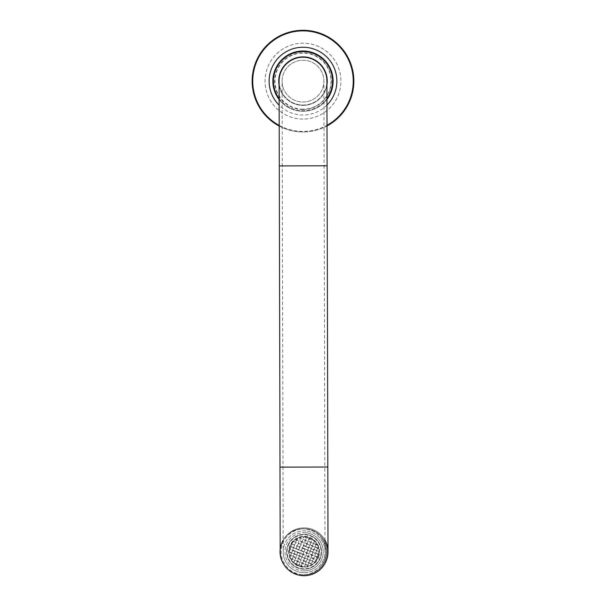 <?xml version="1.0" encoding="UTF-8"?>
<svg xmlns="http://www.w3.org/2000/svg" width="606" height="606" viewBox="0 0 606 606"><rect width="100%" height="100%" fill="white"/><g stroke="black" fill="none" stroke-linecap="round" stroke-linejoin="round"><path stroke-width="0.45" stroke-dasharray="3.03 2.27" d="M282.101 81.181A20.899 20.899 0 0 0 303.045 102.028A20.899 20.899 0 0 0 323.899 81.083A20.899 20.899 0 0 0 302.955 60.236A20.899 20.899 0 0 0 282.101 81.181A20.899 20.899 0 0 0 303.045 102.028A20.899 20.899 0 0 0 323.899 81.083A20.899 20.899 0 0 0 302.955 60.236A20.899 20.899 0 0 0 282.101 81.181L282.298 165.9L303.197 165.847L282.298 165.9L283.002 467.12L303.894 467.075L283.002 467.12L283.191 551.839A20.899 20.899 0 0 1 304.045 530.894A20.899 20.899 0 0 0 283.191 551.839A20.899 20.899 0 0 0 304.144 572.685A20.899 20.899 0 0 1 283.191 551.839M303.053 105.043A23.907 23.907 0 0 0 326.907 81.075A23.907 23.907 0 0 0 302.947 57.222A23.907 23.907 0 0 0 279.093 81.189A23.907 23.907 0 0 0 303.053 105.043M280.184 551.846A23.907 23.907 0 0 1 304.038 527.879A23.907 23.907 0 0 1 328.005 551.733A23.907 23.907 0 0 1 283.085 563.201A22.952 22.952 0 0 0 325.952 551.793A22.952 22.952 0 0 0 303 528.833L304.091 528.864C310.84 529.303 316.4 532.098 320.771 537.257A22.119 22.119 0 0 1 320.771 566.322C316.377 571.488 310.825 574.291 304.091 574.723L301.296 574.685A22.952 22.952 0 0 1 283.085 540.378A22.952 22.952 0 0 1 301.296 528.902L303 528.833A22.952 22.952 0 0 0 283.085 540.378A23.907 23.907 0 0 1 328.005 551.733A23.907 23.907 0 0 1 283.085 563.201A23.907 23.907 0 0 1 304.091 527.879A23.907 23.907 0 0 1 328.005 551.793A23.907 23.907 0 0 1 304.091 575.7A23.907 23.907 0 0 1 280.184 551.793A23.907 23.907 0 0 1 324.96 540.128M290.16 546.067L290.092 546.248A15.059 15.059 0 0 1 309.636 537.787A15.059 15.059 0 0 1 318.097 557.338L318.097 557.338A15.059 15.059 0 0 0 309.636 537.787A15.059 15.059 0 0 0 290.092 546.248L318.165 557.156M320.286 558.202A17.415 17.415 0 0 0 310.507 535.598A17.415 17.415 0 0 0 287.903 545.377A17.415 17.415 0 0 0 297.682 567.981A17.415 17.415 0 0 0 320.286 558.202A17.415 17.415 0 0 0 310.507 535.598A17.415 17.415 0 0 0 287.903 545.377A17.415 17.415 0 0 0 297.682 567.981A17.415 17.415 0 0 0 320.286 558.202A17.415 17.415 0 0 1 297.682 567.981A17.415 17.415 0 0 1 287.903 545.377M305 536.757L312.158 539.59L311.999 538.969M299.266 537.522L298.72 537.719L313.734 543.256L314.393 540.802L312.158 539.59L312.317 539.173M313.726 540.211L314.62 541.022L311.666 539.81L311.113 542.218L311.666 539.81L309.045 538.772L308.143 541.037L308.499 541.181L309.393 538.908L306.424 537.734L305.53 540.007L306.772 537.87L304.106 536.727L302.909 538.969L303.795 536.734M316.408 543.127L316.355 544.294L313.734 543.256L314.62 541.022M317.377 544.696L317.642 545.211L316.355 544.294L316.665 543.499M295.826 539.196L295.44 539.461L295.826 539.196L317.93 547.953L318.15 546.385M318.733 548.271L318.839 548.725L317.93 547.953L318.347 546.915M318.923 554.422L318.847 554.801L318.127 554.104L319.021 551.831L319.135 552.574L319.15 551.475L316.4 550.793L316.756 550.937L315.855 553.202L316.4 550.793L313.787 549.763L312.885 552.028L313.787 549.763L311.166 548.725L310.264 550.99L311.166 548.725L308.545 547.688L308 550.096L307.643 549.953L308.545 547.688L305.924 546.65L305.03 548.915L318.476 554.24L319.135 552.574M290.804 558.883L290.547 558.368L294.796 560.467L293.562 562.565L294.463 563.368L298.644 565.027L303.182 566.822L304.394 566.845L305.272 564.618L309.461 565.86L308.916 566.057M294.463 563.368L293.902 562.732L296.523 563.769L297.069 561.368L299.69 562.398L305.272 564.618L304.076 566.852L303.182 566.822M293.562 562.565L294.448 560.33L297.417 561.504L296.523 563.769L299.137 564.807L299.69 562.398L299.137 564.807L304.394 566.845M301.455 566.618L301.265 566.065L301.076 566.549M290.547 558.368L292.319 559.073L292.872 556.664L312.355 564.383L312.741 564.118L312.355 564.383M289.448 555.308L289.35 554.854L293.221 556.8L292.319 559.073L294.94 560.111L295.486 557.702L295.842 557.838L294.94 560.111L297.561 561.148L298.455 558.876L297.561 561.148L300.182 562.186L299.826 562.042L301.076 559.914L300.182 562.186L309.461 565.86M307.583 566.443L307.545 565.512L307.136 566.542L307.583 566.443L307.136 566.542M302.659 563.58L302.303 563.436L301.409 565.709L302.659 563.58M289.35 554.854L290.744 555.407L291.289 553.005L314.847 562.33L316.256 559.853L316.908 559.694L316.703 560.027M289.259 549.165L289.335 548.778L290.062 549.475L289.032 552.111L291.637 553.142L290.744 555.407L293.365 556.444L293.91 554.035L293.365 556.444L295.978 557.482L296.531 555.073L295.978 557.482L298.599 558.52L299.144 556.111L299.5 556.255L298.599 558.52L301.22 559.558L301.765 557.149L301.22 559.558L312.741 564.118M311.143 565.095L311.204 563.928L310.636 565.353M308.939 563.027L307.689 565.156L308.939 563.027M306.318 561.989L305.068 564.118L306.318 561.989M303.697 560.951L302.447 563.08L303.697 560.951M289.032 552.111L289.16 551.748L291.781 552.786L292.327 550.377L292.683 550.513L316.256 559.853L315.9 559.709L314.847 562.33M289.054 551.005L289.032 551.801L290.062 549.475L292.683 550.513L291.781 552.786L294.402 553.823L294.948 551.415L294.402 553.823L297.023 554.861L296.667 554.717L297.569 552.452L297.023 554.861L299.637 555.899L300.19 553.49L299.637 555.899L302.258 556.929L302.803 554.528L302.258 556.929L315.067 562.11L315.597 561.512M312.598 561.436L311.348 563.565L312.598 561.436M309.977 560.398L308.727 562.535L309.977 560.398M307.356 559.361L306.106 561.497L307.356 559.361M304.735 558.323L303.485 560.459L304.735 558.323M289.335 548.778L290.206 549.119L290.751 546.71L293.372 547.748L292.819 550.157L290.206 549.119L291.1 546.854L290.016 546.423M292.819 550.157L295.44 551.195L295.986 548.786L298.606 549.824L298.061 552.233L295.44 551.195L296.342 548.93L293.372 547.748L292.819 550.157M298.061 552.233L300.682 553.27L301.227 550.862L303.848 551.899L302.947 554.172L300.682 553.27L301.576 550.998L298.606 549.824L298.061 552.233M318.021 557.512L316.946 557.088L316.044 559.353L317.294 557.225L314.325 556.05L313.772 558.459L314.673 556.187L311.704 555.013L310.802 557.278L311.158 557.422L312.052 555.149L309.083 553.975L308.537 556.384L309.439 554.111L306.469 552.937L305.916 555.346L306.818 553.073L303.848 551.899L303.295 554.308L316.908 559.694M313.635 558.815L312.385 560.944L313.635 558.815M311.014 557.778L309.764 559.906L311.014 557.778M308.393 556.74L307.144 558.868L308.393 556.74M305.772 555.702L304.53 557.831L305.772 555.702M298.72 537.719L300.144 538.287L299.599 540.696L300.144 538.287L302.765 539.325L302.22 541.734L302.765 539.325L305.386 540.363L304.485 542.628L304.841 542.764L305.386 540.363L308.007 541.4L307.106 543.665L308.007 541.4L317.642 545.211M310.075 544.839L310.628 542.438L310.075 544.839M312.696 545.877L313.241 543.468L313.597 543.612L312.696 545.877M315.317 546.915L315.862 544.506L315.317 546.915M293.334 541.249L306.416 546.43L306.969 544.021L318.839 548.725M295.44 539.461L296.485 539.878L295.592 542.143L296.842 540.014L296.485 539.878L299.106 540.908L298.213 543.181L299.106 540.908L301.727 541.946L300.826 544.218L301.182 544.355L301.727 541.946L304.348 542.984L303.447 545.256L304.348 542.984L306.969 544.021L306.068 546.294L308.689 547.332L309.939 545.195L308.689 547.332L311.302 548.369L312.552 546.233L311.302 548.369L313.923 549.4L315.173 547.271L313.923 549.4L316.544 550.437L317.794 548.309L316.544 550.437L319.15 551.475M303.659 545.748L306.272 546.786L305.379 549.059L302.409 547.877L303.659 545.748L302.409 547.877L299.788 546.839L301.038 544.711L303.659 545.748M301.038 544.711L299.788 546.839L297.167 545.809L298.417 543.673L301.038 544.711M298.417 543.673L297.167 545.809L294.554 544.771L295.796 542.635L298.417 543.673M295.796 542.635L294.554 544.771L291.933 543.733L293.183 541.597L295.796 542.635M292.592 542.067L291.933 543.733L291.274 543.885L291.486 543.552M291.274 543.885L291.789 544.09L291.244 546.498L291.789 544.09L294.41 545.127L293.509 547.392L293.865 547.536L294.41 545.127L297.031 546.165L296.129 548.43L297.031 546.165L299.644 547.203L298.75 549.468L300 547.339L299.644 547.203L302.265 548.233L301.371 550.506L302.265 548.233L304.886 549.271L303.985 551.543L304.341 551.68L304.886 549.271L318.847 554.801M295.864 564.406L296.379 564.125L296.19 564.61M291.516 560.08L292.183 559.429L291.774 560.459L291.516 560.08L291.774 560.459M289.842 556.664L290.6 555.763L290.032 557.194M297.038 538.484L297.546 538.226L296.978 539.658L297.546 538.226M300.599 537.136L301.046 537.037L300.637 538.067L300.599 537.136L301.046 537.037M306.734 536.961L306.916 537.514L307.106 537.037M298.372 565.724L299 565.163L298.72 565.86M306.606 552.581L307.856 550.453L306.606 552.581M309.227 553.619L310.477 551.49L309.227 553.619M311.848 554.657L313.097 552.52L311.848 554.657M314.461 555.694L315.711 553.558L314.461 555.694M317.082 556.732L318.332 554.596L317.082 556.732M309.461 537.719L309.537 538.552L309.81 537.855M290.092 546.248A15.059 15.059 0 0 0 298.546 565.792A15.059 15.059 0 0 0 318.097 557.338A15.059 15.059 0 0 1 298.546 565.792A15.059 15.059 0 0 1 290.092 546.248A15.059 15.059 0 0 0 298.546 565.792A15.059 15.059 0 0 0 318.097 557.338M304.091 570.897A19.112 19.112 0 0 1 284.987 551.793A19.112 19.112 0 0 1 304.091 532.682A19.112 19.112 0 0 0 284.987 551.793A19.112 19.112 0 0 0 304.091 570.897A19.112 19.112 0 0 0 323.203 551.793A19.112 19.112 0 0 0 304.091 532.682A19.112 19.112 0 0 1 323.203 551.793A19.112 19.112 0 0 1 304.091 570.897M301.296 528.902A23.066 23.066 0 0 1 327.157 551.793A23.066 23.066 0 0 1 301.296 574.685M320.771 537.257A22.952 22.952 0 0 1 320.771 566.322A22.119 22.119 0 0 0 320.771 537.257M280.177 549.324A22.952 22.952 0 0 1 283.085 540.378M304.144 572.685A20.899 20.899 0 0 0 324.99 551.74A20.899 20.899 0 0 0 304.045 530.894A20.899 20.899 0 0 1 324.99 551.74A20.899 20.899 0 0 1 304.144 572.685M279.093 81.189A23.907 23.907 0 0 0 303.053 105.043A23.907 23.907 0 0 0 326.907 81.075M303 119.064A37.936 37.936 0 0 1 265.064 81.128A37.936 37.936 0 0 1 303 43.193A37.936 37.936 0 0 1 340.936 81.128A37.936 37.936 0 0 1 303 119.064A37.936 37.936 0 0 1 265.064 81.128A37.936 37.936 0 0 1 303 43.193A37.936 37.936 0 0 1 340.936 81.128A37.936 37.936 0 0 1 303 119.064M303 109.489A28.361 28.361 0 0 1 274.639 81.128A28.361 28.361 0 0 1 303 52.767A28.361 28.361 0 0 1 331.361 81.128A28.361 28.361 0 0 1 303 109.489M303 109.163A28.035 28.035 0 0 1 274.965 81.128A28.035 28.035 0 0 1 303 53.093A28.035 28.035 0 0 1 331.035 81.128A28.035 28.035 0 0 1 303 109.163M303 51.01A30.126 30.126 0 0 0 272.874 81.128A30.126 30.126 0 0 0 303 111.254A30.126 30.126 0 0 1 279.131 99.505A30.126 30.126 0 0 0 333.126 81.128A30.126 30.126 0 0 0 303 51.01A30.126 30.126 0 0 1 333.126 81.128A30.126 30.126 0 0 1 303 111.254A30.126 30.126 0 0 0 326.952 99.399M327.013 125.934A50.828 50.828 0 0 1 252.172 81.128A50.828 50.828 0 0 1 303 30.3A50.828 50.828 0 0 1 353.828 81.128A50.828 50.828 0 0 1 279.192 126.04A50.828 50.828 0 0 0 303 131.964M326.922 85.06A24.24 24.24 0 0 1 303 105.368A24.24 24.24 0 0 0 327.24 81.128A24.24 24.24 0 0 0 303 56.896A24.24 24.24 0 0 0 278.76 81.128A24.24 24.24 0 0 0 303 105.368A24.24 24.24 0 0 1 279.101 85.173M279.29 165.908L327.104 165.794M279.987 467.128L327.808 467.014M318.445 557.475A15.438 15.438 0 0 0 309.78 537.439A15.438 15.438 0 0 0 289.736 546.104A15.438 15.438 0 0 0 298.41 566.14A15.438 15.438 0 0 0 318.445 557.475M288.251 545.521A17.036 17.036 0 0 1 310.363 535.946A17.036 17.036 0 0 1 319.93 558.065A17.036 17.036 0 0 1 297.819 567.633A17.036 17.036 0 0 1 288.251 545.521M304.091 528.826A22.967 22.967 0 0 1 327.058 551.793A22.967 22.967 0 0 1 304.091 574.761A22.967 22.967 0 0 1 281.123 551.793A22.967 22.967 0 0 1 304.091 528.826M303.045 102.028A20.899 20.899 0 0 0 323.899 81.083L324.096 165.802L303.197 165.847L324.096 165.802L324.793 467.021L303.894 467.075L324.793 467.021L324.99 551.74M304.091 575.7A23.907 23.907 0 0 1 280.184 551.793A23.907 23.907 0 0 1 304.091 527.879M326.967 105.088A33.891 33.891 0 0 1 279.146 105.202M279.131 98.566A29.558 29.558 0 0 0 326.952 98.452M279.192 125.404A50.268 50.268 0 0 0 327.013 125.29"/><path stroke-width="0.91" d="M327.104 165.794L327.808 467.014L279.987 467.128L279.29 165.908L327.104 165.794L326.907 81.075A23.907 23.907 0 0 0 302.947 57.222A23.907 23.907 0 0 0 279.093 81.189A23.907 23.907 0 0 1 302.947 57.222M324.96 540.128A23.907 23.907 0 0 1 328.005 551.733L328.005 551.733A23.907 23.907 0 0 1 304.151 575.7A23.907 23.907 0 0 1 280.184 551.846L279.987 467.128M283.085 540.378A23.907 23.907 0 0 0 283.085 563.201A22.952 22.952 0 0 1 280.177 549.324M303 51.01A30.126 30.126 0 0 0 279.131 99.505A30.126 30.126 0 0 1 303 51.01A30.126 30.126 0 0 1 326.952 99.399M303 30.3A50.828 50.828 0 0 0 279.192 126.04A50.828 50.828 0 0 1 303 30.3A50.828 50.828 0 0 1 327.013 125.934M279.101 85.173A24.24 24.24 0 0 1 303 56.896A24.24 24.24 0 0 1 326.922 85.06M279.146 105.202A33.891 33.891 0 0 1 303 47.245A33.891 33.891 0 0 1 326.967 105.088M326.952 98.452A29.558 29.558 0 0 0 303 51.571A29.558 29.558 0 0 0 279.131 98.566M327.013 125.29A50.268 50.268 0 0 0 303 30.868A50.268 50.268 0 0 0 279.192 125.404M327.808 467.014L328.005 551.733M279.29 165.908L279.093 81.189"/></g></svg>
